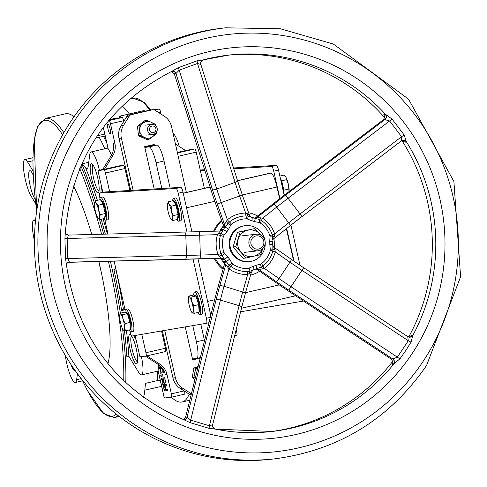 <?xml version="1.0" encoding="UTF-8"?>
<svg xmlns="http://www.w3.org/2000/svg" width="487" height="487" viewBox="0 0 487 487"><rect width="100%" height="100%" fill="white"/><g stroke="black" fill="none" stroke-linecap="round" stroke-linejoin="round"><path stroke-width="0.73" d="M179.319 146.508A20.022 4.06 -103 0 0 173.068 133.432M129.883 334.478A15.018 3.044 -103 0 0 130.546 351.164A15.018 3.044 -103 0 0 137.097 363.302A15.018 3.044 -103 0 0 136.153 348.442A15.018 3.044 -103 0 0 130.504 334.666A15.018 3.044 -103 0 0 129.883 334.478M137.547 361.774A13.35 2.709 77 0 1 132.141 349.368A13.35 2.709 77 0 1 131.575 335.847M141.419 356.594A20.022 4.06 77 0 1 141.486 374.88A20.022 4.06 77 0 1 138.777 372.512L128.885 356.307A155.176 31.466 -103 0 0 126.431 330.594M133.7 335.738L135.216 338.222A20.022 4.06 77 0 1 136.104 339.853M125.159 310.152L123.4 309.068A155.176 31.466 -103 0 0 116.137 270.443L116.223 270.492M91.379 163.608A15.018 3.044 -103 0 0 92.037 180.293A15.018 3.044 -103 0 0 98.587 192.432A15.018 3.044 -103 0 0 97.644 177.572A15.018 3.044 -103 0 0 92 163.796A15.018 3.044 -103 0 0 91.379 163.608M99.038 190.904A13.35 2.709 77 0 1 93.632 178.498A13.35 2.709 77 0 1 93.072 164.971M101.527 186.405A20.022 4.06 77 0 1 101.393 188.152L100.785 192.87M97.382 200.327A155.176 31.466 -103 0 0 85.438 167.394A16.686 3.385 -103 0 0 87.124 168.514A16.686 3.385 -103 0 0 88.244 166.152L89.711 154.799A20.022 4.06 77 0 1 91.063 151.962A20.022 4.06 77 0 1 99.433 170.219M189.175 394.172A153.508 31.131 77 0 1 182.108 401.988A153.508 31.131 77 0 1 181.407 402.11A153.508 31.131 77 0 1 171.424 397.197L164.326 398.013L158.019 370.047A20.022 4.06 -103 0 0 158.488 364.647M143.628 397.544A153.508 31.131 -103 0 0 145.424 383.36L157.368 380.609A153.508 31.131 -103 0 0 157.721 371.143M106.787 143.008A156.844 31.807 -103 0 0 103.5 136.378L95.817 138.016M74.048 116.722A153.508 31.131 -103 0 0 65.465 113.794L45.565 118.378L37.542 126.766L34.23 140.019L36.665 211.236M122.091 105.953A153.508 31.131 77 0 1 129.347 113.952M107.919 363.661A105.953 21.489 -103 0 0 98.885 261.543M91.757 234.478A105.953 21.489 -103 0 0 73.519 185.87M85.438 167.394L81.767 163.894A153.508 31.131 77 0 1 95.452 200.851M77.427 373.681L76.654 379.677A20.022 4.06 77 0 1 75.302 382.508A20.022 4.06 77 0 1 65.307 355.413M75.296 370.741A15.018 3.044 77 0 1 75.059 370.851A15.018 3.044 77 0 1 70.852 364.27M35.734 203.755L31.156 196.255A20.022 4.06 77 0 1 24.35 174.723A20.022 4.06 77 0 1 24.88 159.596A20.022 4.06 77 0 1 27.589 161.964L33.11 171.01M35.222 199.201A15.018 3.044 77 0 1 29.634 183.27A15.018 3.044 77 0 1 29.81 170.712A15.018 3.044 77 0 1 29.884 170.7A15.018 3.044 77 0 1 33.305 175.448M34.431 240.688A20.022 4.06 77 0 1 33.865 220.13A20.022 4.06 77 0 1 34.729 220.331L35.502 220.806M115.815 268.696L113.842 269.153L116.198 270.382M113.842 269.153A153.508 31.131 77 0 1 121.616 310.542L123.187 309.038M124.41 330.563A153.508 31.131 77 0 1 126.882 357.026L128.805 356.204L128.239 356.088M157.368 380.609L160.26 380.28M210.293 317.384L206.403 318.279A5.004 1.017 77 0 1 206.512 323.277A5.004 1.017 77 0 1 206.5 323.277L132.044 336.018A5.004 1.017 77 0 1 129.926 331.306M104.541 192.012A5.004 1.017 77 0 1 104.577 192L99.798 193.095A5.004 1.017 77 0 0 99.908 198.093L99.993 198.477M104.717 219.448L108.011 234.052M114.116 261.148L125.202 310.329M206.403 318.279L193.059 259.072M186.959 231.995L178.218 193.217L182.996 192.122A5.004 1.017 -103 0 0 180.89 187.355L104.608 191.994A5.004 1.017 77 0 0 104.577 192M180.89 187.355L176.117 188.451A5.004 1.017 77 0 1 178.218 193.217M176.117 188.451L99.829 193.095L104.608 191.994M284.195 195.257L278.534 170.127A5.004 1.017 -103 0 0 276.427 165.361L271.649 166.463L233.784 168.764M204.881 170.523L200.413 170.797L196.212 152.139A3.336 0.676 -103 0 0 194.8 148.961L177.469 152.955M276.427 165.361L233.535 167.972M204.625 169.732L200.236 169.993M271.649 166.463A5.004 1.017 77 0 1 273.755 171.229L278.534 170.127M294.032 261.209L286.666 228.519M279.909 198.544L273.755 171.229M299.968 265.245L290.928 225.146M204.363 188.305L200.413 170.797M240.59 311.802L302.037 301.283A5.004 1.017 77 0 0 302.05 301.283L303.413 300.966L302.05 301.283A5.004 1.017 77 0 0 302.409 300.302M279.623 198.769L276.975 187.008A14.598 2.959 -103 0 0 270.802 173.11L269.962 173.208A14.598 2.959 -103 0 0 269.895 173.22A14.598 2.959 -103 0 0 269.828 173.238M293.631 260.935L286.38 228.744M210.78 315.412L198.051 258.932M191.951 231.855L182.996 192.122M185.407 150.428L194.8 148.961M234.691 335.646L236.767 335.172A3.336 0.676 -103 0 0 236.779 335.172A3.336 0.676 -103 0 0 236.706 331.842L236.195 329.571M111.456 155.231A20.022 4.06 -103 0 0 108.284 149.332L108.181 148.9M141.808 334.35L145.948 352.734A3.336 0.676 77 0 1 146.021 356.064L139.921 356.764L135.124 335.494M102.873 192.389L97.954 170.56L104.041 169.853A3.336 0.676 77 0 1 105.454 173.031L109.654 191.689M146.021 356.064A3.336 0.676 77 0 1 146.009 356.064L165.525 351.571A3.336 0.676 -103 0 0 165.525 351.571A3.336 0.676 -103 0 0 165.452 348.242L161.562 330.971M250.555 275.106A31.868 31.192 83.4 0 0 259.638 271.253M274.205 247.426A31.868 31.192 83.4 0 0 273.864 238.636M257.714 216.021A31.868 31.192 83.4 0 0 248.656 212.795M221.719 220.867A31.868 31.192 83.4 0 0 214.572 231.197M215.339 258.427A31.868 31.192 83.4 0 0 223.247 268.562M223.034 269.335A31.868 31.192 -96.6 0 1 214.28 258.457M213.592 231.228A31.868 31.192 -96.6 0 1 221.5 220.246M165.172 384.669L163.577 385.034L163.242 385.874L164.216 390.203L164.904 390.921L165.964 390.805L165.72 389.722L164.241 389.533L163.559 386.508L164.88 385.996L164.636 384.913L163.541 385.04L166.225 384.547L166.469 385.631L164.88 385.996M165.416 385.753L165.154 386.142L163.559 386.508L163.821 386.118M165.154 386.142L165.836 389.168L167.309 389.357L167.552 390.434L165.964 390.805M165.72 389.722L167.309 389.357M164.636 384.913L166.225 384.547M160.266 373.225L161.958 373.03L161.727 372.025L160.393 372.178L160.99 368.744L160.643 367.21L158.957 367.405L159.182 368.416L160.637 368.245L159.992 372.013L160.266 373.225M160.99 368.744L162.457 368.409M160.643 367.21L161.343 367.052M160.393 372.178L163.322 371.654L163.547 372.665L161.958 373.03M162.555 368.543L161.982 371.812M161.727 372.025L163.322 371.654M158.957 367.405L161.258 366.954M158.439 364.519L159.535 366.133L159.87 365.615M162.822 384.56L162.902 381.583L163.796 383.208L163.565 380.164L163.09 378.07L161.404 378.265L161.647 379.349L162.317 379.27L162.597 380.505L162.822 384.56L164.411 384.194L164.442 383.062M163.382 380.25L163.51 382.088L162.506 379.245L163.139 379.172L163.382 380.25M163.139 381.656L163.62 381.546L163.529 382.082M163.09 378.07L164.685 377.705L165.537 381.881L165.385 382.843L163.796 383.208M161.404 378.265L164.685 377.705M160.686 375.087L160.978 376.39L161.3 376.354L162.895 375.988L162.603 374.686L160.686 375.087L162.603 374.686M161.3 376.354L161.008 375.051M145.418 356.131L158.056 364.27A16.686 16.333 -96.6 0 1 165.318 374.698L167.004 374.503L171.369 393.861A3.336 0.676 77 0 1 171.442 397.191A3.336 0.676 77 0 1 171.424 397.197M101.266 272.19A104.285 21.148 77 0 1 98.739 261.549M255.888 235.976A6.672 6.532 -96.6 0 1 263.601 244.474A6.672 6.532 -96.6 0 1 252.57 247.012A6.672 6.532 -96.6 0 1 255.888 235.976M255.182 234.387A8.34 8.169 83.4 0 0 248.967 243.914A8.34 8.169 83.4 0 0 258.853 250.665A8.34 8.169 83.4 0 0 265.068 241.138A8.34 8.169 83.4 0 0 255.182 234.387M151.968 126.078A3.336 3.269 -96.6 0 1 155.828 130.327A3.336 3.269 -96.6 0 1 150.313 131.593A3.336 3.269 -96.6 0 1 151.968 126.078M151.268 124.489A5.004 4.9 83.4 0 0 147.537 130.206A5.004 4.9 83.4 0 0 153.466 134.254A5.004 4.9 83.4 0 0 157.198 128.538A5.004 4.9 83.4 0 0 151.268 124.489M153.308 109.685L159.237 109.003L154.72 110.044M161.081 114.116L160.649 112.18A3.336 0.676 -103 0 0 159.237 109.003M103.5 136.378L105.247 136.177M123.789 121.427L123.625 120.703A3.336 0.676 -103 0 0 122.219 117.525L109.082 120.551A3.336 0.676 77 0 1 110.488 123.722L114.853 143.081L113.161 143.275A16.686 16.333 -96.6 0 1 111.091 155.858L102.733 169.458L104.425 169.263L112.783 155.663A16.686 16.333 83.4 0 0 114.853 143.081M129.895 190.454L124.958 168.545A3.336 0.676 -103 0 0 123.546 165.367L119.151 165.872L104.425 169.263M167.004 374.503A16.686 16.333 83.4 0 0 159.748 364.069L146.964 355.845M175.454 144.024L185.626 150.568L177.359 152.474M119.218 117.872L121.458 117.611A10.014 2.027 -103 0 0 119.924 116.119A10.014 2.027 -103 0 0 119.218 117.872L109.38 119.662L115.115 118.341A3.336 0.676 -103 0 0 115.102 118.347A3.336 0.676 -103 0 0 115.084 118.347M108.601 120.606L109.082 120.551M121.458 117.611L122.219 117.525M107.937 124.021A5.004 1.017 77 0 1 110.038 128.726A5.004 1.017 77 0 1 110.159 133.779A5.004 1.017 77 0 1 108.047 129.128A5.004 1.017 77 0 1 107.913 124.021A5.004 1.017 77 0 1 107.937 124.021M158.105 370.424L158.019 370.047M184.579 394.172L171.442 397.191L184.561 394.172A3.336 0.676 -103 0 0 184.579 394.172A3.336 0.676 -103 0 0 184.585 391.213M191.391 393.8L182.619 388.157A16.686 16.333 -96.6 0 1 175.363 377.723L172.995 377.991A16.686 16.333 83.4 0 0 180.251 388.425L189.528 394.397A3.336 3.269 83.4 0 0 191.117 394.908M172.995 377.991L162.366 330.831M130.723 190.405L119.005 138.424L121.373 138.15A16.686 16.333 -96.6 0 1 123.442 125.573L129.25 116.131A3.336 3.269 -96.6 0 1 131.283 114.658L128.915 114.932A3.336 3.269 83.4 0 0 126.882 116.399L121.08 125.841A16.686 16.333 83.4 0 0 119.005 138.424M150.16 110.038L152.528 109.764A3.336 3.269 -96.6 0 1 152.881 109.709L150.513 109.977A3.336 3.269 83.4 0 0 150.16 110.038L128.915 114.932M152.881 109.709A3.336 3.269 -96.6 0 1 154.994 110.202L164.271 116.174A16.686 16.333 -96.6 0 1 171.527 126.608L186.369 192.45M152.528 109.764L131.283 114.658M225.883 371.258A16.686 16.333 -96.6 0 1 224.556 376.621M121.373 138.15L133.115 190.259M164.703 330.429L175.363 377.723M204.522 340.711A16.686 3.385 -103 0 0 204.363 339.969L200.821 324.251M192.755 325.633L196.401 341.801A16.686 3.385 77 0 1 196.76 358.456A16.686 3.385 77 0 1 196.687 358.469L192.487 358.949M144.809 147.397L149.01 146.91A16.686 3.385 77 0 1 156.059 162.798L161.854 188.512M170.115 188.006L164.022 160.966A16.686 3.385 -103 0 0 156.972 145.077L149.01 146.91M144.773 147.226L151.22 145.741L156.972 145.077M154.184 188.98L144.651 146.672L154.202 144.475L154.403 145.376M200.218 358.122L192.694 359.85L185.267 326.911M192.633 359.595L200.279 357.884M152.041 145.65L151.895 145.004M144.803 111.273A10.014 2.027 -103 0 0 143.811 110.622L119.924 116.119M97.272 135.806L104.772 134.077M97.954 170.56L102.733 169.458M161.617 386.319L144.809 390.184M68.856 262.243L69.422 262.109L67.815 258.542L67.163 238.667L68.515 235.087L184.378 232.062A3.616 1.327 88.5 0 1 184.403 232.062L198.854 231.66A3.616 0.737 88.3 0 1 198.854 231.66L220.112 231.039A3.616 3.537 83.4 0 0 220.392 231.015L218.529 233.109A3.616 1.717 -161.8 0 0 221.214 233.456L220.459 235.495L223.478 236.323L224.02 235.318A3.616 0.511 -143.2 0 0 221.214 233.456L223.247 229.846A3.616 0.45 30.2 0 1 227.021 231.623A23.498 23.005 -96.6 0 1 228.555 229.31A3.616 0.511 -143 0 0 225.018 227.185A27.114 26.542 83.4 0 0 223.241 229.852L222.985 229.359L221.518 229.529A3.616 3.537 -96.6 0 1 219.564 231.051M218.529 233.109L217.439 234.667L220.459 235.495A27.82 27.235 83.4 0 0 221.049 253.483L224.203 259.035A27.114 26.542 83.4 0 0 226.151 261.592A3.616 0.42 -40.6 0 0 229.535 259.133A23.498 23.005 -96.6 0 1 227.855 256.917A3.616 0.341 146.1 0 1 224.203 259.035L223.977 259.638A3.616 3.537 -96.6 0 0 220.995 258.134L219.527 258.305A3.616 3.537 -96.6 0 1 222.516 259.808L223.977 259.638M226.151 261.598L225.134 261.16L223.667 261.33A3.616 3.537 -96.6 0 1 224.355 264.654L225.822 264.484L227.806 267.253A3.616 0.925 128.3 0 0 229.182 265.019L230.911 266.456A3.616 0.548 -54.3 0 0 232.835 264.045L232.068 263.205A3.616 0.347 145.9 0 1 229.182 265.019L226.145 261.592M227.806 267.253L228.981 268.861A3.616 0.548 125.7 0 1 230.911 266.456A27.82 27.235 83.4 0 0 247.846 271.521L249.928 271.229L253.63 269.81A3.616 0.724 73.4 0 1 253.624 269.81L253.624 269.816A27.114 26.542 83.4 0 0 256.6 268.727A3.616 0.706 -113.5 0 0 256.637 268.721L256.984 268.58M253.356 266.261A3.616 0.724 73.4 0 1 253.654 269.81L256.643 268.714A3.616 0.706 -113.5 0 0 255.931 265.318A23.498 23.005 -96.6 0 1 253.356 266.261L248.005 268.587A24.916 24.393 -96.6 0 1 232.835 264.045M255.906 269.025A3.616 3.537 -96.6 0 1 257.252 269.591L262.438 268.958A3.616 0.761 60.7 0 0 261.014 267.186L262.931 266.018A3.616 0.639 -127.4 0 0 261.513 263.656L260.496 264.137A3.616 0.724 73.2 0 1 261.014 267.186L256.6 268.727M262.438 268.958L264.35 268.38A3.616 0.639 52.6 0 1 262.931 266.018A27.82 27.235 83.4 0 0 272.811 251.158L272.86 246.349M256.673 268.696L257.02 268.568M269.816 244.425L272.702 244.602L272.86 246.343L272.592 241.388L269.725 241.631A23.498 23.005 -96.6 0 1 269.816 244.425L270.358 250.348A24.916 24.393 -96.6 0 1 261.513 263.656M272.635 239.677L272.27 234.789L269.877 235.69L270.017 236.828L272.72 236.956A3.616 1.455 -7.7 0 1 274.565 235.86L274.668 233.888L272.27 234.789A27.82 27.235 83.4 0 0 261.44 220.538L259.449 219.497L255.048 218.31M255.529 218.45L251.17 217.129L247.426 213.708A3.616 2.045 -83.3 0 0 248.12 216.106L246.02 215.924A3.616 0.737 89.2 0 1 246.373 218.797L247.475 219.016A3.616 0.664 -70.1 0 0 248.12 216.106L251.901 217.366A3.616 0.694 103.2 0 1 251.949 217.372A3.616 0.694 103.2 0 1 251.864 220.806A23.498 23.005 -96.6 0 1 254.494 221.597A3.616 0.664 -69.9 0 0 255.005 218.286A3.616 0.664 -69.9 0 0 254.945 218.279A27.114 26.542 83.4 0 0 251.998 217.391M247.426 213.708L245.673 213.05A3.616 0.737 -90.8 0 0 246.02 215.924A27.82 27.235 83.4 0 0 229.45 221.975L225.018 227.185L222.571 227.946A3.616 3.537 -96.6 0 0 223.04 224.586L215.79 204.132A95.805 19.03 69.9 0 1 210.646 188.779L174.34 73.854L175.825 73.683A3.616 3.537 83.4 0 0 171.917 71.327M248.005 268.587A3.616 0.737 -92.6 0 1 247.846 271.521A3.616 0.737 -92.6 0 0 247.688 274.461L251.383 272.166L245.442 292.955M219.278 256.04A3.616 1.613 -21.6 0 1 221.938 255.492A3.616 0.414 -40.4 0 0 224.61 253.404L224.008 252.43L218.091 254.537L220.995 258.134L199.731 258.755A88.573 1.51 178.1 0 1 185.267 259.157L69.404 262.183A3.616 3.537 83.4 0 0 69.117 262.201A3.616 3.537 83.4 0 0 69.105 262.201A3.616 3.537 83.4 0 0 67.839 262.603M223.241 226.096A27.114 26.542 83.4 0 0 219.899 230.929M220.69 258.469A27.114 26.542 83.4 0 0 224.477 263.297M249.618 261.574L248.887 261.659A18.074 17.696 -96.6 0 1 229.237 245.728A18.074 17.696 -96.6 0 1 244.742 225.743L245.478 225.658A18.074 17.696 83.4 0 0 229.967 245.643A18.074 17.696 83.4 0 0 249.618 261.574A18.074 17.696 83.4 0 0 265.159 241.862M242.222 194.855L249.508 215.217M226.297 221.421A3.616 0.846 47.5 0 1 227.819 223.521A3.616 0.45 30.4 0 1 230.814 225.097L231.532 224.215A3.616 0.627 50.8 0 0 229.45 221.975A3.616 0.627 50.8 0 1 227.368 219.734L224.507 224.416A3.616 3.537 -96.6 0 1 224.038 227.776M274.565 235.86L273.42 238.983L290.179 225.743A3.616 0.633 -128.3 0 0 288.669 222.821L274.668 233.888A30.73 30.084 83.4 0 0 262.7 218.146L257.014 217.561A3.616 3.537 -96.6 0 1 255.255 218.292A3.616 3.537 -96.6 0 1 255.249 218.292A3.616 3.537 -96.6 0 1 255.194 218.298M255.547 217.732L272.33 204.473A95.805 10.124 142.8 0 1 285.187 194.502L383.318 119.802L384.809 119.632L285.68 195.086A88.573 9.363 -37.2 0 0 273.797 204.303L257.014 217.561L255.547 217.732A3.616 3.537 -96.6 0 1 254.768 218.2M260.752 217.695A3.616 0.816 115.1 0 1 259.449 219.497A3.616 0.694 103.4 0 1 259.127 222.504L260.174 222.93A3.616 0.566 123.9 0 0 261.44 220.538A3.616 0.566 123.9 0 1 262.7 218.146L276.701 207.078A3.616 0.633 -128.3 0 0 273.797 204.303M270.358 250.348L275.258 251.968L275.027 250.02L273.712 247.086L291.293 259.315A3.616 0.56 -55.2 0 0 291.214 259.297M219.527 258.305L198.27 258.926A95.805 1.638 -1.9 0 1 182.625 259.358L68.497 262.335M69.422 262.109A3.616 3.488 42.3 0 0 67.084 263.23L66.366 264.557M184.427 232.062A88.573 1.51 -1.9 0 0 198.842 231.66A3.616 0.737 88.3 0 1 199.694 235.191L217.439 234.667A30.73 30.084 83.4 0 0 218.091 254.537L200.346 255.06A84.957 1.449 -1.9 0 1 186.472 255.444L67.815 258.542L65.587 258.743L66.348 264.398M67.407 234.935A3.616 3.537 -96.6 0 0 68.515 235.087L68.533 235.13A3.616 3.506 -51.5 0 1 66.409 234.387L68.515 235.081L184.403 232.062A3.616 1.327 88.5 0 1 185.821 235.574L64.923 238.514L65.587 258.743M65.325 232.713L66.409 234.387A3.616 3.506 -51.5 0 1 65.118 231.325M65.319 232.859L64.923 238.514M401.495 140.84A3.616 3.537 -96.6 0 1 406.28 142.021L404.271 135.118L392.09 119.096L385.552 114.36A189.431 185.444 83.4 0 0 228.598 55.116A189.431 185.444 83.4 0 0 203.377 59.852L197.211 60.784L178.571 67.583L171.357 71.54M203.377 59.852L228.598 55.116M393.417 364.197L399.955 358.797L405.75 350.603L411.065 342.093L412.836 335.373A3.616 3.561 -42.3 0 1 407.741 336.627L408.283 340.742L397.374 357.154L392.924 358.913L391.177 359.077L392.79 361.549L392.772 362.827L392.053 364.355L393.417 364.197A3.616 3.537 83.4 0 0 392.662 358.907L288.797 290.136L291.007 286.721A84.957 11.323 33.6 0 1 279.051 278.607L264.35 268.38A30.73 30.084 83.4 0 0 275.258 251.968L289.96 262.201A3.616 0.56 -55.2 0 0 291.293 259.315L303.675 267.759M411.978 353.806A196.358 192.231 83.4 0 0 266.401 47.282A196.358 192.231 83.4 0 0 79.777 327.97A196.358 192.231 83.4 0 0 411.978 353.806M183.483 419.569L190.228 422.698L209.276 428.396L215.504 429.144A189.431 185.444 83.4 0 0 272.002 431.482A189.431 185.444 83.4 0 0 393.752 364.081A3.616 3.391 63 0 0 392.924 358.913M212.612 424.627L212.661 424.713A3.616 3.61 29.7 0 0 215.175 429.065M225.134 261.16A3.616 3.537 83.4 0 1 225.822 264.484L219.929 285.321L224.063 286.253L228.981 268.861A30.73 30.084 83.4 0 0 247.688 274.461L242.77 291.853A84.957 15.98 -73.3 0 0 239.105 305.666A3.616 0.883 13.9 0 1 241.729 307.206L212.661 424.719L209.398 425.766A3.616 0.731 -76.6 0 0 209.276 428.396M184.104 419.563L183.629 419.575A3.616 3.372 -83.5 0 0 187.252 417.109L190.691 420.165L220.398 300.071L239.105 305.666L209.398 425.766L190.691 420.165A3.616 0.627 -70.1 0 0 190.228 422.698M187.252 417.109L187.099 416.994A3.616 3.537 -96.6 0 1 183.757 419.593M224.355 264.654L218.462 285.485A95.805 18.019 -73.3 0 0 214.329 301.069L185.608 417.164L183.489 419.551M399.955 358.797A3.616 0.481 37 0 1 397.374 357.154L291.007 286.721L303.687 267.728L407.698 336.596L409.975 337.126A3.616 3.537 -96.6 0 1 408.502 337.004M411.065 342.093A3.616 0.487 30.3 0 1 408.283 340.742L301.916 270.309A84.957 11.323 -146.4 0 1 289.96 262.201L279.051 278.607A3.616 0.56 -55.2 0 1 276.336 281.675A88.573 11.804 -146.4 0 0 288.797 290.136M385.071 119.589A3.616 3.409 108.3 0 0 385.552 114.36L385.211 114.305A3.616 3.537 83.4 0 1 384.809 119.632L389.618 120.965L401.586 136.707L401.318 140.962A3.616 3.543 -147.6 0 1 406.481 141.894A189.431 185.444 83.4 0 1 412.836 335.373L412.629 335.299A3.616 3.537 -96.6 0 1 409.975 337.132M412.629 335.299L411.265 335.458L409.269 337.138M270.267 431.677A189.431 185.444 83.4 0 0 392.747 361.348M408.678 337.034A189.431 185.444 83.4 0 0 401.952 140.615M384.693 117.671A189.431 185.444 83.4 0 0 226.869 55.323M385.211 114.305L383.853 114.463L384.767 117.227L383.318 119.802M404.271 135.118A3.616 0.377 146.1 0 0 401.586 136.707L300.071 213.976A84.957 8.979 -37.2 0 0 288.669 222.821L276.701 207.078A84.957 8.979 142.8 0 1 288.103 198.239L389.618 120.965A3.616 0.384 139.4 0 1 392.09 119.096M402.889 140.366A3.616 3.537 -96.6 0 1 402.901 140.366L401.245 141.029L302.013 216.563L285.68 195.086M402.207 140.518L404.922 142.18L406.28 142.021M171.57 71.473L174.34 73.854M237.461 180.659A3.616 0.767 162.5 0 1 237.583 180.78L242.301 194.861L239.622 195.987L245.673 213.05A30.73 30.084 83.4 0 0 227.368 219.734L221.317 202.665A84.957 16.875 69.9 0 1 216.752 189.047A3.616 0.767 162.5 0 1 212.496 189.766L175.977 73.537A3.616 3.366 74.8 0 0 171.795 71.364C107.097 104.924 71.601 158.762 65.319 232.883M175.977 73.537L179.198 70.165A3.616 0.67 66.7 0 1 178.571 67.583M203.353 59.864L201.161 61.526L200.833 64.461L197.503 63.48L235.063 182.369L216.752 189.047L179.198 70.165L197.503 63.48A3.616 0.761 73.3 0 1 197.211 60.784M212.496 189.766A88.573 17.593 -110.1 0 0 217.257 203.968L239.622 195.987A84.957 16.875 -110.1 0 1 235.063 182.369A3.616 0.767 162.5 0 0 237.583 180.78L200.833 64.442A3.616 3.61 -59.9 0 1 203.292 59.871M257.252 269.591L274.869 281.845A95.805 12.772 -146.4 0 0 288.353 290.995L391.177 359.077M225.451 27.814L221.981 28.216A216.91 212.35 83.4 0 0 70.901 121.318A216.91 212.35 83.4 0 0 65.374 355.522A216.91 212.35 83.4 0 0 271.685 459.186L275.149 458.784C339.007 450.152 389.466 419.07 426.527 365.536L460.599 276.762L453.908 181.529L408.587 99.178L333.321 44.031L280.396 28.763L225.451 27.814A216.91 212.35 83.4 0 0 74.371 120.916A216.91 212.35 83.4 0 0 68.837 355.126A216.91 212.35 83.4 0 0 275.149 458.784M423.033 361.494A209.982 205.569 83.4 0 0 267.351 33.7A209.982 205.569 83.4 0 0 67.778 333.869A209.982 205.569 83.4 0 0 423.033 361.494M264.733 239.385A18.074 17.696 83.4 0 0 257.465 228.701A18.074 17.696 83.4 0 0 245.478 225.658M265.092 241.321A18.074 17.696 83.4 0 0 264.989 240.608M146.642 120.332L151.122 122.255A8.34 8.169 83.4 0 0 143.001 123.168L146.642 120.332L145.016 120.52L137.437 126.218L138.515 135.794L147.165 139.672L148.791 139.483L140.14 135.605L139.063 126.03L143.001 123.168A8.34 8.169 83.4 0 0 144.615 137.523A8.34 8.169 83.4 0 0 152.735 136.616L148.791 139.483M154.306 124.788A8.34 8.169 83.4 0 0 151.122 122.255L155.298 124.209L155.517 125.555M156.29 132.391L156.37 133.785L152.735 136.616A8.34 8.169 83.4 0 0 155.298 133.395M140.14 135.605L138.515 135.794M139.063 126.03L137.437 126.218M198.179 366.352L193.747 368.129L192.31 377.638L194.843 379.86M197.941 367.32A8.34 8.169 83.4 0 0 194.806 372.683L195.372 367.941L198.039 366.93M195.196 378.417L193.936 377.455L194.806 372.683A8.34 8.169 83.4 0 0 195.445 377.413M193.936 377.455L192.31 377.638M195.372 367.941L193.747 368.129M254.871 228.573L237.504 232.262L233.078 246.976L237.985 252.668L243.372 258.299L246.032 257.994L235.745 246.672L240.164 231.958L254.871 228.573L260.259 234.204A13.35 13.07 83.4 0 0 238.192 239.287A13.35 13.07 83.4 0 0 253.63 256.272A13.35 13.07 83.4 0 0 262.73 248.516M264.386 238.959L265.159 239.896L264.971 240.669M261.221 235.391A13.35 13.07 83.4 0 0 260.259 234.204L261.464 235.55M262.828 248.419L260.74 254.61L246.032 257.994M235.745 246.672L233.078 246.976M240.164 231.958L237.504 232.262M283.757 193.315A11.682 2.368 -103 0 0 280.305 177.998M193.741 294.976L188.877 296.096L189.273 296.778A8.34 1.692 -103 0 0 188.524 297.417A8.34 1.692 -103 0 0 188.402 300.041A8.34 1.692 -103 0 0 189.991 308.131A8.34 1.692 -103 0 0 192.018 312.593A8.34 1.692 -103 0 0 192.45 312.958A8.34 1.692 -103 0 0 193.321 309.695A8.34 1.692 -103 0 0 191.732 301.611L193.796 305.751L198.659 304.631L195.957 296.023L193.741 294.976A11.682 2.368 77 0 1 194.611 292.023A11.682 2.368 77 0 1 199.542 302.871A11.682 2.368 77 0 1 199.853 314.785A11.682 2.368 77 0 1 199.798 314.797A11.682 2.368 77 0 1 197.777 312.508M194.611 292.023L196.523 291.579A11.682 2.368 77 0 1 201.454 302.433A11.682 2.368 77 0 1 201.764 314.346A11.682 2.368 77 0 1 201.709 314.352M172.678 200.747A11.682 2.368 77 0 1 173.524 198.446A11.682 2.368 77 0 1 178.455 209.3A11.682 2.368 77 0 1 178.766 221.214A11.682 2.368 77 0 1 178.711 221.22A11.682 2.368 77 0 1 177 219.515M173.524 198.446L175.436 198.008A11.682 2.368 77 0 1 180.367 208.862A11.682 2.368 77 0 1 180.677 220.775A11.682 2.368 77 0 1 180.622 220.781M125.001 312.1A11.682 2.368 77 0 1 125.865 309.33A11.682 2.368 77 0 1 130.796 320.178A11.682 2.368 77 0 1 131.106 332.091A11.682 2.368 77 0 1 131.052 332.104A11.682 2.368 77 0 1 129.116 329.979M125.865 309.33L127.777 308.886A11.682 2.368 77 0 1 132.708 319.74A11.682 2.368 77 0 1 133.018 331.653A11.682 2.368 77 0 1 132.963 331.665M99.811 199.767A11.682 2.368 77 0 1 100.657 197.472A11.682 2.368 77 0 1 105.588 208.32A11.682 2.368 77 0 1 105.898 220.24A11.682 2.368 77 0 1 105.849 220.246A11.682 2.368 77 0 1 104.133 218.541M100.657 197.472L102.568 197.034A11.682 2.368 77 0 1 107.499 207.882A11.682 2.368 77 0 1 107.81 219.795A11.682 2.368 77 0 1 107.755 219.807M192.45 312.958L192.055 312.27L192.45 312.958L194.276 313.318L193.321 309.695L193.796 305.751M191.099 297.137L191.732 301.611A8.34 1.692 -103 0 0 189.273 296.778L191.099 297.137L195.957 296.023M198.659 304.631L199.134 312.197L194.276 313.318M194.697 295.426L195.36 295.274A8.34 1.692 77 0 1 198.885 303.024A8.34 1.692 77 0 1 199.104 311.534L199.104 311.534M169.032 204.15L171.12 206.238L171.467 211.102A8.34 1.692 -103 0 0 169.032 204.15A8.34 1.692 -103 0 0 167.437 203.846A8.34 1.692 -103 0 0 167.345 204.351L168.368 201.74L169.032 204.15M173.238 215.638L172.209 218.249A8.34 1.692 -103 0 0 171.467 211.102L173.238 215.638L178.102 214.517L177.469 219.412L172.605 220.532L170.974 219.065M167.345 204.351A8.34 1.692 -103 0 0 168.088 211.492A8.34 1.692 -103 0 0 170.517 218.444A8.34 1.692 -103 0 0 170.931 219.022A8.34 1.692 -103 0 0 172.209 218.249L172.605 220.532M171.12 206.238L175.984 205.124L173.232 200.62L168.368 201.74M175.984 205.124L178.102 214.517M173.938 201.776L174.273 201.703A8.34 1.692 77 0 1 177.798 209.453A8.34 1.692 77 0 1 178.017 217.963A8.34 1.692 77 0 1 177.98 217.969M124.599 327.361L125.469 330.819L123.601 330.204A8.34 1.692 -103 0 0 124.599 327.361A8.34 1.692 -103 0 0 123.12 319.332L125.147 323.575L124.599 327.361M119.875 314.444L120.192 313.208L120.636 314.152L122.511 314.766L123.12 319.332A8.34 1.692 -103 0 0 120.636 314.152A8.34 1.692 -103 0 0 119.778 314.724A8.34 1.692 -103 0 0 119.638 316.994A8.34 1.692 -103 0 0 121.117 325.024A8.34 1.692 -103 0 0 123.272 329.9A8.34 1.692 -103 0 0 123.601 330.204L123.314 329.949M120.192 313.208L125.049 312.088L126.212 312.867L127.369 313.646L122.511 314.766M127.369 313.646L130.011 322.455L125.147 323.575M130.011 322.455L130.327 329.699L125.469 330.819M125.993 312.721L126.614 312.581A8.34 1.692 77 0 1 130.139 320.33A8.34 1.692 77 0 1 130.358 328.841L130.291 328.859M96.17 203.176L98.252 205.264L98.599 210.128A8.34 1.692 -103 0 0 96.17 203.176A8.34 1.692 -103 0 0 94.569 202.866A8.34 1.692 -103 0 0 94.478 203.371L95.507 200.76L96.17 203.176M100.371 214.657L99.342 217.269A8.34 1.692 -103 0 0 98.599 210.128L100.371 214.657L105.235 213.543L104.602 218.432L99.738 219.552L98.106 218.091M94.478 203.371A8.34 1.692 -103 0 0 95.221 210.518A8.34 1.692 -103 0 0 97.656 217.464A8.34 1.692 -103 0 0 98.064 218.048A8.34 1.692 -103 0 0 99.342 217.269L99.738 219.552M98.252 205.264L103.116 204.144L100.365 199.64L95.507 200.76M103.116 204.144L105.235 213.543M101.071 200.802L101.406 200.723A8.34 1.692 77 0 1 104.93 208.473A8.34 1.692 77 0 1 105.149 216.983A8.34 1.692 77 0 1 105.113 216.989M289.083 191.342L288.341 184.196A8.34 1.692 77 0 1 289.083 191.342A8.34 1.692 77 0 1 289.047 191.561L289.083 191.342M286.569 179.666L285.906 177.25A8.34 1.692 77 0 1 288.341 184.196L286.569 179.666L281.705 180.787L280.847 179.374M285.455 176.623A8.34 1.692 77 0 1 285.492 176.665A8.34 1.692 77 0 1 285.906 177.25L283.818 175.162L279.873 176.069M284.104 194.861L284.974 194.66M283.641 191.604L283.824 190.18L288.688 189.059M283.55 190.746A8.34 1.692 -103 0 0 282.764 185.48A8.34 1.692 -103 0 0 281.084 180.038M283.824 190.18L281.705 180.787M107.353 234.07A155.176 31.466 -103 0 0 103.074 218.785M150.635 109.965A151.841 30.791 -103 0 0 141.12 100.681M129.591 99.031L133.134 98.216A153.508 31.131 77 0 1 149.795 110.123M63.864 132.647A153.508 31.131 -103 0 0 46.259 118.256A153.508 31.131 -103 0 0 45.565 118.378M113.739 417.688A153.508 31.131 -103 0 0 114.439 417.566A153.508 31.131 -103 0 0 118 415.472M125.774 382.819A153.508 31.131 -103 0 0 122.554 328.768M120.374 313.165A153.508 31.131 -103 0 0 110.397 261.245M103.64 234.168A153.508 31.131 -103 0 0 99.47 219.357M94.502 203.195A153.508 31.131 -103 0 0 80.872 165.903M126.882 357.026L129.018 356.533M121.616 310.542L124.66 309.848M101.138 219.229A153.508 31.131 77 0 1 105.32 234.125M88.75 162.287L81.767 163.894M99.171 137.243A153.508 31.131 77 0 1 104.9 148.779M36.689 211.078A151.841 30.791 77 0 1 45.035 120.246A151.841 30.791 77 0 1 62.646 134.783M79.752 168.545A151.841 30.791 77 0 1 101.606 234.223M108.382 261.294A151.841 30.791 77 0 1 123.716 380.871M116.192 414.041A151.841 30.791 77 0 1 82.248 379.97M27.589 161.964L32.939 160.734M34.729 220.331L35.569 220.136M206.525 323.271L208.978 322.704L206.512 323.277M101.393 188.152L101.893 188.037M279.295 284.901L245.594 292.657M214.651 299.785L207.626 301.398M295.597 295.792L241.473 308.253L295.591 295.786M186.539 207.827L214.804 201.32M242.343 194.983L276.975 187.008M270.802 173.11L237.571 180.762M210.11 187.081L183.252 193.266M183.234 193.175L210.08 186.996M269.895 173.22L237.546 180.665L269.962 173.208M164.241 389.533L165.836 389.168M163.76 388.029L165.355 387.664M164.655 389.844L166.25 389.478M162.719 380.195L163.34 380.055M163.565 380.164L165.16 379.799M163.942 382.246L165.537 381.881M163.809 383.208L165.373 382.849M178.218 156.284L196.212 152.139M236.706 331.842L235.568 332.104M158.75 112.619L160.649 112.18M110.488 123.722L123.625 120.703M184.135 390.927L171.369 393.861M108.284 149.332L103.317 127.296M191.294 394.196L189.528 394.397M126.882 116.399L129.25 116.131M123.442 125.573L121.08 125.841M105.454 173.031L124.958 168.545M123.546 165.367L104.041 169.853M165.452 348.242L145.948 352.734M146.033 356.058L165.513 351.577M159.748 364.069L158.056 364.27M111.091 155.858L112.783 155.663M180.251 388.425L182.619 388.157M204.363 339.969L196.401 341.801M196.833 358.432L200.34 357.622M156.059 162.798L164.022 160.966M76.654 379.677L81.189 378.63M135.216 338.222L135.715 338.106M224.008 252.43A24.916 24.393 -96.6 0 1 223.478 236.323M227.855 256.917L224.61 253.404M249.399 273.718A3.616 2.058 -99.1 0 1 249.928 271.229A3.616 0.706 -113.3 0 0 249.094 268.3M232.068 263.205L229.535 259.133M275.027 250.02A3.616 1.564 -176 0 1 273.116 248.985L270.425 249.204M260.496 264.137L255.931 265.318M260.174 222.93A24.916 24.393 -96.6 0 1 269.877 235.69M270.017 236.828L269.725 241.631M254.494 221.597L259.127 222.504M231.532 224.215A24.916 24.393 -96.6 0 1 246.373 218.797M247.475 219.016L251.864 220.806M228.555 229.31L230.814 225.097M224.02 235.318L227.021 231.623M276.336 281.675L258.719 269.421A3.616 3.537 83.4 0 0 256.442 268.8M220.392 231.015A3.616 3.537 83.4 0 0 220.398 231.015A3.616 3.537 83.4 0 0 222.985 229.359M217.257 203.968L224.507 224.416L223.04 224.586M220.106 231.039L198.873 231.66M185.267 259.157A3.616 1.327 88.5 0 0 186.472 255.444L185.821 235.574A84.957 1.449 178.1 0 0 199.694 235.191L200.346 255.06A3.616 0.737 88.3 0 1 199.731 258.755M219.929 285.321A88.573 16.655 -73.3 0 0 216.106 299.724L187.099 416.994L185.608 417.164M216.106 299.724A3.616 0.883 13.9 0 1 220.398 300.071A84.957 15.98 106.7 0 1 224.063 286.253L245.515 292.918L241.729 307.206A3.616 0.883 13.9 0 1 241.619 307.358M302.001 216.545L401.124 141.096M290.222 225.682A88.573 9.363 142.8 0 1 301.995 216.551L290.179 225.743A3.616 0.633 -128.3 0 1 290.112 225.767L273.524 238.88M133.134 98.216L144.018 102.258L150.836 109.94M82.066 379.738L87.386 390.544L103.597 413.56L114.439 417.566L119.26 416.452M182.108 401.988L189.802 400.217M24.88 159.596L32.97 157.733M91.063 151.962L107.931 148.078M183.234 193.169L210.08 186.99M244.109 252.412L257.97 250.811M242.197 235.836L256.059 234.235M146.514 135.088L152.942 134.345M145.37 125.141L151.792 124.398M234.691 335.653L236.779 335.172M108.163 149.113L103.262 127.369M164.241 397.946L158.001 370.266M196.76 358.456L200.34 357.628M33.865 220.13L35.612 219.728M75.302 382.508L82.577 380.834M141.486 374.88L158.172 371.039M253.222 269.956L251.383 272.166M272.562 240.091L273.42 238.983M254.823 218.31L255.237 218.298M272.781 246.014L273.712 247.086M69.117 262.201L67.09 263.23M272.002 431.482L215.394 429.096L213.087 427.464L212.661 424.719M183.496 419.569C116.545 389.862 77.5 338.13 66.348 264.386M201.764 314.346L199.853 314.785M180.677 220.775L178.766 221.214M133.018 331.653L131.106 332.091M107.81 219.795L105.898 220.24M188.524 297.417L188.871 296.108M177.645 218.048L178.017 217.963M119.778 314.724L120.052 313.701M104.778 217.068L105.149 216.983"/></g></svg>
